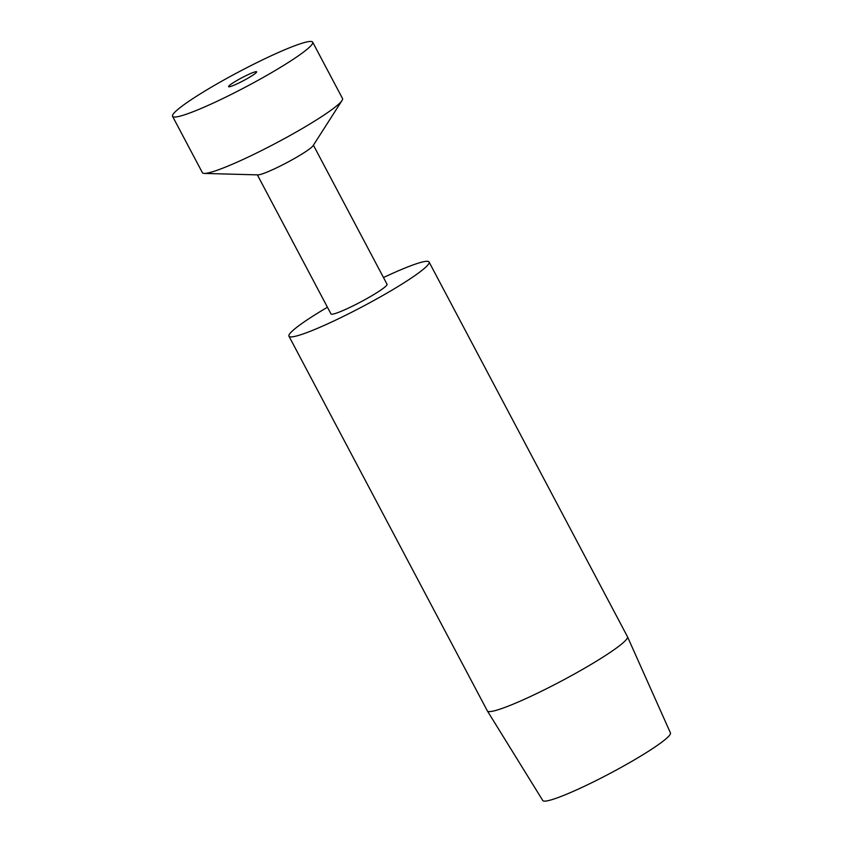 <?xml version="1.0" encoding="UTF-8"?>
<svg xmlns="http://www.w3.org/2000/svg" width="843" height="843" viewBox="0 0 843 843"><rect width="100%" height="100%" fill="white"/><g stroke="black" fill="none" stroke-linecap="round" stroke-linejoin="round"><path stroke-width="1.26" d="M327.442 307.231A79.274 8.282 -27.9 0 0 288.959 336.199A79.274 8.282 -27.9 0 0 342.005 317.063A79.274 8.282 -27.9 0 0 419.013 272.637A79.274 8.282 -27.9 0 0 429.076 262.004A79.274 8.282 -27.9 0 0 383.491 277.558M288.959 336.199L487.349 710.881A79.274 8.282 -27.9 0 0 487.38 710.934A79.274 8.282 -27.9 0 0 540.637 691.639A79.274 8.282 -27.9 0 0 617.403 647.319A79.274 8.282 -27.9 0 0 627.487 636.75A79.274 8.282 -27.9 0 0 627.466 636.697L429.076 262.004M627.487 636.75L670.448 732.936A72.224 7.545 152.1 0 1 661.26 742.567A72.224 7.545 152.1 0 1 591.312 782.947A72.224 7.545 152.1 0 1 542.787 800.534L487.38 710.934M257.357 174.859L330.993 313.944A31.707 3.319 -27.9 0 0 352.216 306.283A31.707 3.319 -27.9 0 0 383.017 288.517A31.707 3.319 -27.9 0 0 387.042 284.26L313.406 145.186M172.552 116.334L202.404 172.71A79.274 8.282 -27.9 0 0 204.28 173.426L257.969 174.88A31.707 3.319 -27.9 0 0 280.951 165.692A31.707 3.319 -27.9 0 0 309.233 149.169A31.707 3.319 -27.9 0 0 313.08 145.702L342.047 100.475A79.274 8.282 -27.9 0 0 342.521 98.526L312.669 42.15A79.274 8.282 -27.9 0 0 238.738 71.918A79.274 8.282 -27.9 0 0 172.552 116.334A79.274 8.282 -27.9 0 0 225.597 97.208A79.274 8.282 -27.9 0 0 302.605 52.772A79.274 8.282 -27.9 0 0 312.669 42.15M204.28 173.426A79.274 8.282 -27.9 0 0 261.741 150.465A79.274 8.282 -27.9 0 0 332.458 109.147A79.274 8.282 -27.9 0 0 342.047 100.475M230.613 84.542A15.859 1.654 -27.9 0 0 228.601 86.66A15.859 1.654 -27.9 0 0 239.212 82.835A15.859 1.654 -27.9 0 0 254.607 73.952A15.859 1.654 -27.9 0 0 256.62 71.824A15.859 1.654 -27.9 0 0 246.008 75.649A15.859 1.654 -27.9 0 0 230.613 84.542"/></g></svg>
